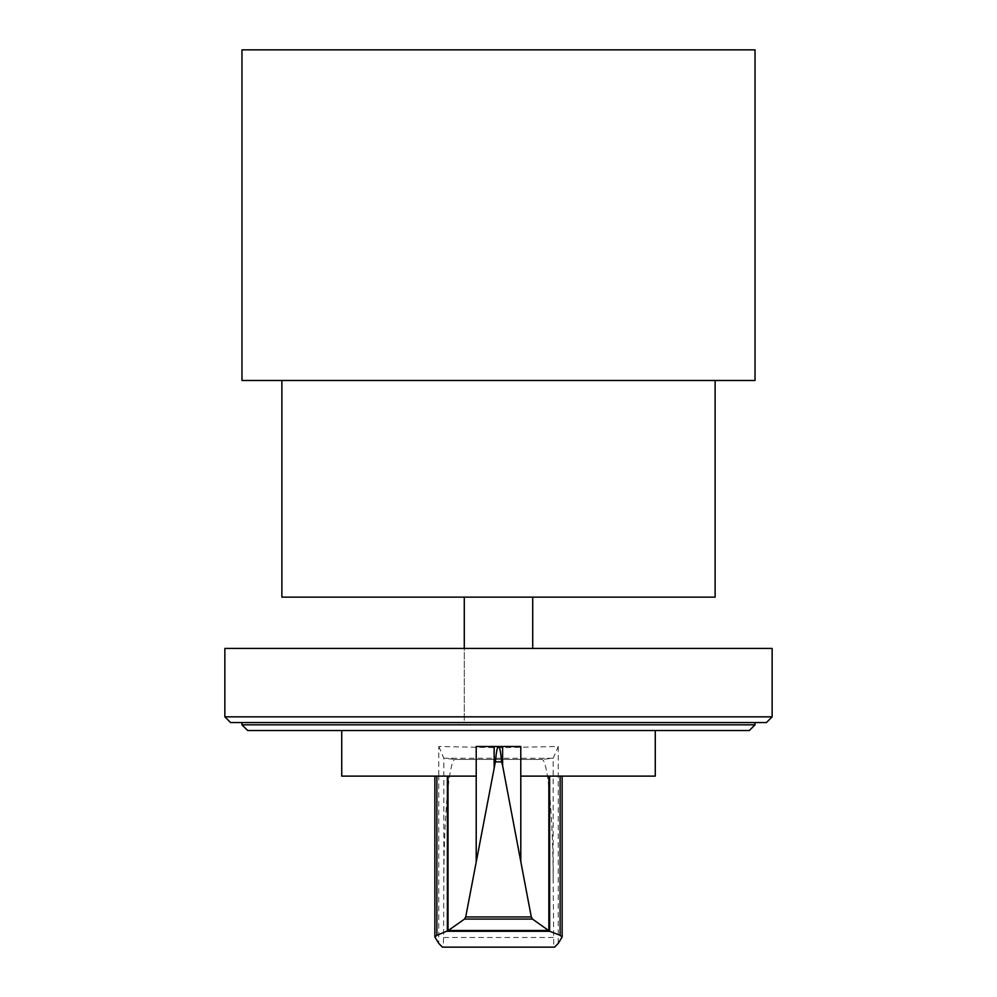 <?xml version="1.0" encoding="UTF-8"?>
<svg xmlns="http://www.w3.org/2000/svg" width="997" height="997" viewBox="0 0 997 997"><rect width="100%" height="100%" fill="white"/><g stroke="black" fill="none" stroke-linecap="round" stroke-linejoin="round"><path stroke-width="0.75" stroke-dasharray="4.99 3.74" d="M520.783 776.127L655.266 776.127M558.233 943.411L558.233 746.479L498.5 747.725L438.767 746.479L438.767 776.127L434.866 776.127L476.217 776.127M341.734 776.127L438.767 776.127L438.767 943.411M655.266 730.527L341.734 730.527L655.266 730.527M438.78 746.479L443.827 758.281L455.243 759.415L541.832 759.415L553.173 758.281L558.22 746.479M443.254 947.15L553.746 947.15L553.173 879.89C553.036 814.761 547.727 758.405 541.832 759.452L455.243 759.452C449.335 757.982 444.001 814.026 443.827 879.167L443.59 937.467L443.254 947.15L442.431 947.15M553.173 879.89L553.173 758.268L443.827 758.281L443.827 879.167M554.569 947.15L553.746 947.15M476.217 746.479L520.783 746.479M755.028 724.819L241.972 724.819L247.667 730.527L749.333 730.527L755.028 724.819L755.028 722.538L241.972 722.538L755.028 722.538M241.972 724.819L241.972 722.538M772.139 716.843L766.431 722.538L230.569 722.538L224.861 716.843L772.139 716.843L772.139 648.424L224.861 648.424L224.861 716.843M464.29 597.128L532.71 597.128L464.29 597.128L464.29 722.538L532.71 722.538L464.29 722.538L464.29 648.424M532.71 597.128L532.71 648.424M281.877 597.128L715.123 597.128M715.123 380.493L281.877 380.493L715.123 380.493M755.028 380.493L241.972 380.493L241.972 49.85L755.028 49.85L755.028 380.493M755.028 307.525L755.028 305.244L755.028 307.525M755.028 210.616L755.028 208.336L755.028 210.616M755.028 260.778L755.028 226.581L755.028 260.778M755.028 243.667L755.028 323.489L755.028 243.667M755.028 72.644L755.028 163.857L755.028 72.644M755.028 147.905L755.028 129.66L755.028 147.905M755.028 146.758L755.028 226.581L755.028 146.758M241.972 323.489L241.972 243.667L241.972 323.489M241.972 307.525L241.972 305.244L241.972 307.525M241.972 210.616L241.972 208.336L241.972 210.616M241.972 260.778L241.972 226.581L241.972 260.778M241.972 72.644L241.972 163.857L241.972 72.644M241.972 147.905L241.972 129.66L241.972 147.905M241.972 146.758L241.972 226.581L241.972 146.758M435.028 776.127L435.028 937.479M553.41 937.467L443.59 937.467M561.972 776.127L561.972 937.479"/><path stroke-width="1.5" d="M498.699 746.541L498.699 746.479C499.771 747.227 500.756 752.361 501.628 761.882L502.613 765.621L502.613 746.479L520.783 746.479L520.783 776.127L655.266 776.127L655.266 730.527M501.628 761.882L495.372 761.882C496.244 752.361 497.229 747.227 498.301 746.479L476.217 746.479L476.217 776.127L341.734 776.127L341.734 730.527M448.027 776.127L448.027 930.675L464.527 919.072L465.711 916.941L495.372 761.882M502.613 765.621L531.289 916.941L532.473 919.072L549.683 931.273L560.127 935.311L562.134 936.993L558.233 943.411L554.569 947.15L442.431 947.15L438.767 943.411L434.866 936.993L436.873 935.311L448.027 930.675M502.613 746.479L498.301 746.541M549.683 931.273L447.317 931.273M548.524 930.513L448.476 930.513M532.473 919.072L464.527 919.072M494.138 746.479L494.138 766.967M548.861 776.127L548.861 930.637M241.972 724.819L755.028 724.819L749.333 730.527L247.667 730.527L241.972 724.819L241.972 722.538M755.028 724.819L755.028 722.538M230.569 722.538L766.431 722.538L772.139 716.843L224.861 716.843L230.569 722.538M772.139 716.843L772.139 648.424L224.861 648.424L224.861 716.843M532.71 648.424L532.71 597.128M464.29 648.424L464.29 597.128M281.877 380.493L281.877 597.128L715.123 597.128L715.123 380.493M241.972 380.493L755.028 380.493L755.028 49.85L241.972 49.85L241.972 380.493M476.205 776.127L476.205 861.196M447.366 776.127L447.366 931.161M436.873 776.127L436.873 935.311M531.289 916.941L465.711 916.941M520.795 776.127L520.795 861.196M549.634 776.127L549.634 931.148M560.127 776.127L560.127 935.311M434.866 776.127L434.866 936.993M562.134 776.127L562.134 936.993"/></g></svg>
